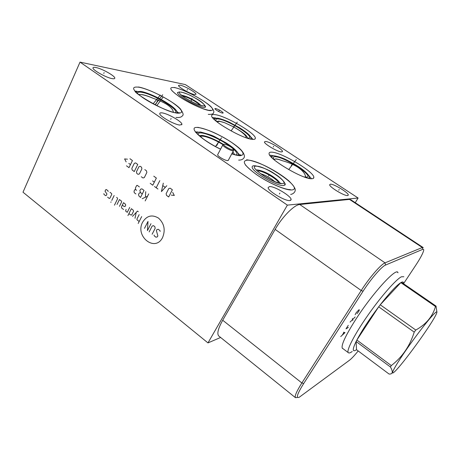 <?xml version="1.0" encoding="UTF-8"?>
<svg xmlns="http://www.w3.org/2000/svg" width="460" height="460" viewBox="0 0 460 460"><rect width="100%" height="100%" fill="white"/><g stroke="black" fill="none" stroke-linecap="round" stroke-linejoin="round"><path stroke-width="0.69" d="M287.368 205.125L80.017 62.117L23 192.211L207.972 342.907L287.368 205.125L358.098 198.018L355.247 202.687M207.972 342.907L220.616 337.467M219.023 336.185L218.684 335.915C216.833 333.609 218.178 328.388 222.709 320.24L275.143 229.396C282.296 216.781 294.337 204.729 299.747 204.505L349.502 199.404L350.997 199.881L422.918 247.388M297.229 397.509L295.406 397.641C294.526 396.083 296.683 391.19 301.863 382.967L361.221 290.513C369.391 277.667 381.029 264.236 385.037 262.855L422.297 247.509L423.257 247.612M358.179 350.957C354.464 355.551 351.555 358.656 349.445 360.272L299.23 397.262C295.717 398.567 297.2 393.984 303.686 383.531L363.061 291.226C370.777 279.116 381.742 266.426 385.52 265.069L422.7 249.343C423.666 248.958 423.936 249.527 423.522 251.039C422.556 254.104 419.968 258.842 415.742 265.27L403.535 283.705M343.056 348.72L342.332 348.312C340.964 345.328 345.477 335.645 355.867 319.28C372.652 293.118 396.388 267.202 397.917 272.538L398.026 272.751M80.017 62.117L185.368 84.594L358.098 198.018M112.096 78.614C106.047 77.625 92.293 69.903 92.983 67.885C93.081 67.258 94.058 67.137 95.91 67.511C102.16 68.678 115.362 76.136 114.804 78.188C114.735 78.792 113.833 78.936 112.096 78.614M179.808 125.051C174.179 124.654 159.12 116.012 159.769 113.557C159.821 112.918 160.592 112.694 162.075 112.89C167.946 113.505 182.401 121.848 181.907 124.344L179.808 125.051M289.921 200.566C285.28 201.388 267.628 190.842 268.14 187.571L269.531 186.582C274.505 186.058 291.433 196.224 291.134 199.571L289.921 200.566M347.645 195.558C344.511 196.178 329.314 187.03 329.653 184.748L330.395 184.19C333.764 183.77 348.479 192.642 348.295 195L347.645 195.558M281.462 151.932C277.725 151.927 264.011 143.842 264.425 141.898L265.541 141.433C269.479 141.605 282.762 149.448 282.469 151.449L281.462 151.932M194.448 94.564C190.101 93.88 178.031 86.957 178.503 85.416L180.188 85.163C184.702 85.974 196.386 92.701 196.006 94.277L194.448 94.564M228.384 160.161L227.568 160.592C225.043 160.649 217.367 156.147 217.626 154.767L217.787 154.468M222.582 113.108C220.599 112.878 214.693 109.451 214.895 108.652L215.567 108.485C219.219 109.698 221.772 111.182 223.226 112.936L222.582 113.108M252.471 139.368C242.874 139.023 210.369 120.135 211.657 115.69C211.703 114.666 212.899 114.327 215.24 114.672C225.946 115.931 255.967 133.526 255.346 138.23C255.357 139.161 254.397 139.547 252.471 139.368M311.794 178.727C303.393 179.676 267.898 158.642 269.089 153.49C269.077 152.501 269.968 152.059 271.762 152.168C281.457 152.306 314.232 171.862 313.829 177.347C313.881 178.233 313.202 178.693 311.794 178.727M204.522 104.955L205.58 106.714C205.562 107.347 204.763 107.537 203.188 107.284C196.339 106.444 176.686 95.145 177.491 92.529L179.521 91.914M283.688 181.349L285.384 184.27L283.561 185.558C276.765 186.392 251.327 171.315 252.166 166.986C252.166 166.123 252.902 165.703 254.368 165.727L255.605 165.841M305.595 177.215L305.457 176.036C304.79 173.242 302.283 170.327 297.936 167.29C293.503 164.519 288.334 162.334 282.428 160.736C279.559 159.597 277.345 158.987 275.781 158.901L274.033 159.436C275.086 158.608 277.886 159.039 282.428 160.736M305.457 176.036L305.348 177.18M309.793 178.543L309.292 177.554M311.512 178.727L308.683 175.45M273.821 155.808L269.721 155.118M173.374 112.223L173.299 111.964C173.052 109.773 171.12 107.41 167.492 104.868C163.869 102.499 159.137 100.332 153.306 98.371C147.004 95.691 142.387 94.403 139.449 94.501L138.661 94.507M139.449 94.501L142.255 94.628C145.193 95.157 148.873 96.404 153.306 98.371M199.237 135.729L201.928 135.361C207.673 136.24 214.866 139.254 223.497 144.4M232.409 152.628L232.656 154.042M200.106 136.465C201.399 135.873 203.751 136.108 207.155 137.166C210.967 138.535 213.952 139.305 222.996 144.624M234.56 154.589L232.927 151.662M212.428 117.467L216.033 118.053M253.052 139.409L250.493 136.637M251.436 139.23L251.091 138.604M216.643 121.463L219.006 121.089L224.733 122.751C218.109 120.531 218.218 121.561 217.689 122.297L217.689 122.412M247.486 138.086C247.204 135.665 242.564 131.934 233.571 126.879L224.733 122.751M233.571 126.879C240.942 131.152 241.851 132.307 243.886 134.015C245.398 135.47 246.134 136.562 246.094 137.287L245.939 137.701M193.556 102.597L188.083 99.728M274.729 181.596C270.572 177.951 265.851 175.312 260.578 173.684M271.21 180.038L263.758 175.869M403.846 276.736L401.419 276.776C395.991 279.438 381.104 296.366 367.897 315.261C354.654 334.15 346.317 350.342 348.231 352.607C348.801 353.349 350.123 352.981 352.193 351.509M435.493 306.515L400.838 282.63L401.471 282.285L436.034 306.09L435.493 306.515C432.647 316.497 426.075 324.34 415.782 330.044L414.218 332.126C409.9 346 402.258 357.144 391.293 365.568L390.442 366.999C393.265 371.933 392.811 374.279 389.068 374.037L356.529 349.721C352.337 352.435 352.199 349.698 356.109 341.51L390.442 366.999M403.518 283.688C403.702 282.037 403.023 281.566 401.471 282.285M435.465 312.553C431.353 315.87 416.869 334.345 405.467 350.94C394.007 367.592 389.442 376.723 394.766 371.548L395.071 371.254C403.115 363.572 428.709 328.469 435.189 316.244C437.385 312.173 437.477 310.943 435.465 312.553M414.218 332.126L378.689 306.814L356.856 340.038C361.922 330.493 369.202 319.418 378.689 306.814L380.242 304.79C389.626 292.807 396.491 285.424 400.838 282.63L380.242 304.79L415.782 330.044M391.293 365.568L356.856 340.038L356.109 341.51L356.529 349.721M436.908 312.035L436.034 306.09M232.76 149.81C230.236 149.787 222.531 145.055 223.738 144.285L224.417 144.152C228.131 145.113 231.121 146.786 233.387 149.161L232.76 149.81M233.605 150.386L232.812 150.765C230.31 150.754 222.594 146.24 222.812 144.929L223.146 144.572M356.977 313.68L358.863 311.213L359.335 309.827L358.938 309.764L356.12 312.771L355.137 314.738M355.154 316.94L350.083 322.103M352.372 318.556L352.883 320.447M348.272 325.346L346 328.86L348.364 327.422M340.716 336.576L344.994 332.62L343.539 332.212M343.936 332.494L342.246 335.104M103.776 73.427L104.132 72.634M170.689 119.335L171.091 118.53M279.421 193.947L279.898 193.114M338.773 190.187L339.181 189.503M273.28 146.987L273.648 146.32M187.122 90.166L187.444 89.516M218.897 111.119L219.236 110.463M157.878 101.188L158.251 100.418M162.719 94.766L155.008 104.765M156.285 100.107L156.659 99.337M160.27 95.07L153.151 103.793M159.407 102.235L159.787 101.459M163.116 96.991L156.82 105.673M157.366 101.108L157.745 100.332M218.322 142.565L218.736 141.772L218.322 142.565M221.536 137.822L215.498 146.539M233.502 127.581L233.87 126.885M237.256 122.147L231.092 130.927M233.45 127.224L233.818 126.529M291.761 165.652L292.163 164.945M296.269 159.585L288.707 169.613M291.329 165.64L291.732 164.933M191.435 99.941L191.78 99.256L191.435 99.941M192.038 98.319L191.026 101.344M268.605 175.956L269.054 175.151L268.605 175.956M142.657 222.134C134.676 236.44 155.261 252.62 162.61 237.475C165.611 229.954 164.255 223.502 158.545 218.12C152.099 214.297 146.803 215.636 142.657 222.134M154.083 235.06L154.255 235.882L155.963 237.205L157.337 236.877L157.849 235.888L156.377 230.609L156.889 229.615L158.263 229.281L159.988 230.604L160.161 231.426M149.143 231.938L152.185 226.009L153.548 225.67L154.83 226.653L155.175 228.304L152.122 234.238M150.983 223.709L147.447 230.627L148.011 221.433L144.492 228.344M141.674 216.579L138.19 223.48M139.156 214.653L136.919 219.086L137.091 219.903L139.184 221.513M138.305 211.721L137.471 211.083L132.509 216.373M135.004 218.299L136.223 212.411M128.921 213.612L130.577 214.883L131.652 215.033L133.618 211.094L133.032 209.961L131.37 208.69L127.949 215.573M126.08 209.386L125.626 211.071L127.27 212.336L129.714 207.42M122.32 205.148L123.964 206.408L125.028 206.546L125.752 205.068L125.172 203.947L123.533 202.687L121.601 206.615L121.526 207.914L123.573 209.49M119.485 206.339L121.647 201.923L121.48 201.118L119.439 199.554L117.041 204.458M114.465 205.16L117.57 198.8L117.403 197.995L116.587 197.374M114.155 195.511L111.78 200.405M111.067 201.865L110.831 202.354L111.067 201.865M107.623 197.202L109.227 198.438L109.865 198.26L111.757 194.35L111.59 193.551L109.98 192.314M108.134 191.573L107.968 190.773L106.363 189.543L105.725 189.727L105.024 191.193L106.956 194.017L106.254 195.477L105.616 195.661L104.017 194.425L103.856 193.631M148.712 193.896L145.176 200.934M147.533 196.248L142.215 198.708M145.417 196.972L145.734 191.676M140.593 192.665L139.834 190.71L140.582 189.204L141.927 188.83L144.037 190.405L140.53 197.438L138.931 196L138.506 194.534L139.254 193.033L140.593 192.665L142.284 193.93M139.397 186.938L137.293 185.374L136.626 185.558L135.389 188.071L135.729 189.698L136.568 190.331M135.729 189.698L134.786 189.675L134.044 191.176L134.245 192.7L135.913 193.959M171.252 195.109L174.311 195.471L172.661 192.366M172.368 189.79L170.165 188.18L168.762 188.565L166.14 193.689L166.491 195.356L168.676 196.972L172.368 189.79M163.306 183.155L161.408 191.601L166.802 185.713M165.174 187.341L162.846 185.633M159.827 180.613L156.216 187.766M157.941 189.043L154.497 186.495M150.207 183.327L152.777 185.225L156.365 178.077L153.784 176.18M152.593 180.901L154.313 182.166M141.277 176.732L142.974 177.98L144.325 177.594L146.849 172.5L146.504 170.855L144.802 169.608M141.893 168.866L141.553 167.227L140.283 166.296L138.937 166.698L136.447 171.781L136.787 173.414L138.046 174.346L139.391 173.955L141.893 168.866M137.753 164.444L135.648 162.909L134.314 163.311L131.842 168.383L132.181 170.01L134.274 171.557L137.753 164.444M126.5 165.813L128.99 167.653L132.44 160.557L129.938 158.723M128.8 163.392L130.468 164.617M127.454 159.195L124.597 158.924L126.149 161.897M157.906 99.992L155.957 104.023M155.969 103.989L157.889 100.027M218.914 141.427L216.763 145.532M216.781 145.504L218.902 141.462M303.686 383.531L301.863 382.967L222.709 320.24M363.061 291.226L361.221 290.513L275.143 229.396M385.52 265.069L385.037 262.855L299.747 204.505M422.7 249.343L422.297 247.509L349.502 199.404M274.856 160.344L273.901 159.286C272.722 157.492 273.177 156.636 275.275 156.716C283.739 156.693 312.898 175.128 307.343 177.1L304.215 176.962M306.619 177.284L307.343 177.1L306.607 177.272M308.206 178.204C309.546 177.957 309.729 177.083 308.758 175.582C306.412 172.236 301.783 168.504 294.877 164.398C287.465 160.431 283.406 157.55 274.286 155.819L272.832 155.905M271.866 157.677L272.222 156.107L270.785 156.521M137.368 93.403C137.327 92.172 138.782 91.81 141.726 92.31C153.375 94.035 180.159 110.239 175.254 112.665M177.307 112.976L176.749 111.165C173.069 104.776 151.173 93.207 140.921 91.419M135.821 91.902L136.741 91.35M196.334 132.871L197.616 132.072M238.527 155.342L237.906 152.921C235.802 149.805 231.765 146.406 225.791 142.715L215.343 137.023C213.561 135.798 208.57 134.113 200.37 131.974L196.069 132.566M236.233 154.986C237.797 154.048 236.722 151.938 233.001 148.655M231.253 147.223C223.18 140.817 207.903 133.48 201.371 132.946C198.921 132.716 197.794 133.256 197.978 134.579M214.406 119.652L214.791 118.312L215.217 118.168M250.183 138.972C251.217 138.707 251.344 137.965 250.562 136.758C249.331 134.63 245.766 131.686 239.861 127.932L229.793 122.452C228.43 121.739 221.915 118.945 217.712 118.157M248.733 138.109L249.101 137.994C254.299 136.344 227.832 119.956 218.523 118.99C215.93 118.651 215.205 119.364 216.344 121.124L217.108 121.963M199.583 105.024C197.794 102.488 187.421 96.853 183.356 96.215L182.603 96.123M280.082 183.206L279.829 182.769C277.225 178.681 265.868 171.005 257.186 169.918L256.272 169.987M278.599 182.902C278.421 179.774 263.045 170.712 258.342 170.953L257.427 171.091M177.232 113.16C184.42 113.476 182.758 109.888 172.241 102.402C162.351 95.715 147.171 88.734 139.041 87.222C130.79 86.233 131.957 89.654 142.548 97.491C152.996 104.679 169.677 112.165 177.232 113.16M231.754 153.853C235.135 154.98 237.843 155.595 239.867 155.698C245.985 155.1 243.282 150.708 231.771 142.537C221.076 135.309 205.856 128.426 198.484 127.592C186.611 125.689 200.203 139.552 220.564 149.201M240.275 155.71L239.752 154.98M202.112 105.742C211.301 107.479 190.498 93.748 181.855 92.31C171.827 90.079 193.487 104.523 202.112 105.742M209.409 110.584C215.188 110.917 213.285 107.761 203.694 101.125C194.712 95.185 181.464 88.97 174.817 87.641C168.193 86.785 169.728 89.803 179.423 96.715C188.87 103.046 203.239 109.658 209.409 110.584M282.193 183.632C291.14 183.643 264.88 165.945 256.473 166.181C246.278 165.41 273.959 184.328 282.193 183.632M291.496 189.945C306.032 189.508 262.022 159.999 247.566 160.137C241.166 160.712 244.277 165.629 256.898 174.886C269.008 183.212 285.637 190.382 291.496 189.945M218.684 335.915L295.406 397.641M397.917 272.538L397.239 272.073M305.555 176.709L305.216 177.163M313.829 177.347L313.179 178.463M140.863 91.408L135.654 91.718M114.655 78.51L114.804 78.188M181.665 124.832L181.907 124.344M290.668 200.376L291.134 199.571M348.001 195.477L348.295 195M282.262 151.823L282.469 151.449M255.346 138.23L254.869 139.104M217.672 118.151L213.486 118.726M248.607 138.126L246.692 137.96M246.094 137.287L245.824 137.661M200.784 105.357C199.41 103.759 197.075 102.022 193.786 100.153C190.325 98.325 188.14 96.916 182.631 95.421M182.568 95.41L181.591 95.295M342.188 348.065L348.231 352.607M223.738 144.285L222.904 144.693M217.626 154.767L222.812 144.929M228.223 160.471L233.456 150.673M233.444 149.626L233.502 150.046M176.007 117.438C179.365 117.766 181.527 117.185 182.493 115.69C183.799 115.023 183.068 112.717 180.297 108.778C173.765 101.689 150.771 89.326 138.506 86.992M176.49 112.878C165.956 112.527 134.625 93.529 134.929 91.08M134.941 91.172L136.994 91.287M176.571 112.89L179.296 112.688L178.589 113.005M178.486 113.022L177.008 111.602M238.648 160.103C241.322 160.178 243.156 159.321 244.145 157.527C244.749 156.808 244.869 152.703 238.084 147.154C234.203 144.014 229.534 140.881 224.083 137.747C217.062 133.998 209.95 129.99 197.748 127.305M238.199 153.41L239.838 155.003L240.614 154.859C241.402 154.98 240.833 155.152 238.918 155.371C237.233 155.29 234.859 154.755 231.8 153.767M220.593 149.143C214.049 145.946 208.271 142.531 203.245 138.903L195.523 132.146M195.333 131.899L197.955 131.997M205.252 107.232C204.832 104.662 202.227 102.011 197.443 99.285L191.803 96.146C189.704 94.915 186.231 93.57 181.384 92.103M201.486 105.507C196.851 105.277 181.05 95.824 180.791 94.633L180.763 94.645M201.572 105.518L202.239 105.587M208.253 114.362C211.646 114.54 213.44 113.959 213.647 112.631C214.308 111.556 213.382 109.526 210.881 106.542C205.062 101.154 188.042 90.884 174.363 87.446M208.759 110.343C199.634 108.077 194.557 105.213 187.444 101.522C184.535 99.969 178.417 96.232 174.409 92.937L171.954 90.701M208.846 110.354L210.783 110.291M284.855 185.254C285.689 182.171 279.881 176.939 274.758 173.892C269.681 170.223 263.252 167.538 255.467 165.836M280.784 183.275L281.071 183.27C278.363 183.137 274.154 181.591 268.445 178.624C263.626 176.168 258.531 172.281 256.128 169.907L256.088 169.907M290.657 194.407C293.888 194.017 295.308 191.101 295.09 190.82C295.924 189.083 293.831 185.759 288.811 180.849C282.71 175.737 275.258 170.947 266.455 166.486C261.073 163.783 252.206 160.321 246.594 159.804M290.329 189.577C286.264 189.951 273.89 185.265 263.011 178.71C251.833 172.402 244.697 164.145 245.588 165.14"/></g></svg>
